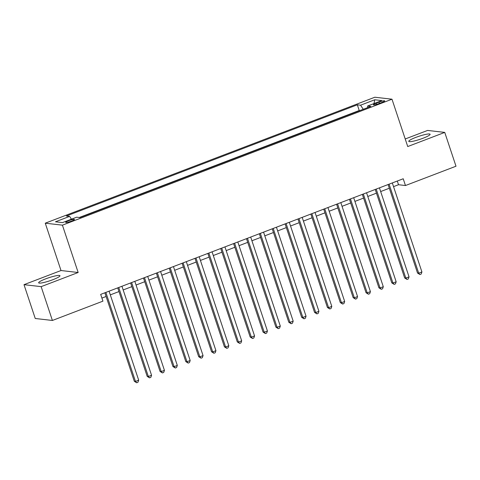 <?xml version="1.0" encoding="UTF-8"?>
<svg xmlns="http://www.w3.org/2000/svg" width="480" height="480" viewBox="0 0 480 480"><rect width="100%" height="100%" fill="white"/><g stroke="black" fill="none" stroke-linecap="round" stroke-linejoin="round"><path stroke-width="0.72" d="M52.926 279.678A11.238 1.608 -18.4 0 0 59.97 275.718A11.238 1.608 -18.4 0 0 45.696 278.85A11.238 1.608 -18.4 0 0 38.652 282.81A11.238 1.608 -18.4 0 0 52.926 279.678M423.054 138.228A11.238 1.608 -18.4 0 0 430.098 134.262A11.238 1.608 -18.4 0 0 415.824 137.394A11.238 1.608 -18.4 0 0 408.78 141.354A11.238 1.608 -18.4 0 0 423.054 138.228M71.556 221.088A4.608 0.66 -18.4 0 0 74.442 219.462A4.608 0.66 -18.4 0 0 68.586 220.746A4.608 0.66 -18.4 0 0 65.694 222.372A4.608 0.66 -18.4 0 0 71.556 221.088M24 284.67L41.148 286.644L78.162 272.502L61.014 270.528L24 284.67L35.25 318.492L52.398 320.466L102.93 301.152L100.68 294.39L403.218 178.764L405.468 185.532L456 166.218L444.75 132.402L427.602 130.428L405.222 138.978M61.014 270.528L45.264 223.182L374.838 97.23L391.986 99.198L62.412 225.156L45.264 223.182M379.026 102.126L376.194 103.206A4.464 0.636 -18.4 0 0 373.392 104.784A4.464 0.636 -18.4 0 0 379.068 103.542L381.9 102.456A4.464 0.636 -18.4 0 0 384.702 100.884A4.464 0.636 -18.4 0 0 379.026 102.126L379.446 103.392M363.24 109.29L360.582 105.192L357.336 104.814L66.384 216.012L69.624 216.384L55.464 221.796L62.508 222.606L76.674 217.194L79.914 217.566L370.872 106.374L367.626 106.002L367.608 107.622M360.582 105.192L374.742 99.774L381.786 100.59L367.626 106.002M359.88 110.574L359.226 110.496L79.26 217.494M41.148 286.644L52.398 320.466M78.162 272.502L62.412 225.156M391.986 99.198L407.736 146.544L444.75 132.402M393.534 186.636L398.514 184.728L405.468 185.532M101.91 298.086L106.098 296.484M110.31 294.876L118.974 291.564M123.18 289.956L131.85 286.644M136.056 285.036L144.72 281.724M148.932 280.116L157.596 276.804M161.802 275.196L170.472 271.884M174.678 270.276L183.342 266.964M187.554 265.356L196.218 262.044M200.424 260.436L209.094 257.124M213.3 255.516L221.964 252.204M226.176 250.596L234.84 247.284M239.046 245.676L247.716 242.364M251.922 240.756L260.586 237.444M264.798 235.836L273.462 232.524M277.668 230.916L286.338 227.604M290.544 225.996L299.208 222.684M303.42 221.076L312.084 217.764M316.29 216.156L324.96 212.844M329.166 211.236L337.83 207.924M342.042 206.316L350.706 203.004M354.912 201.396L363.582 198.084M367.788 196.476L376.452 193.164M380.664 191.556L389.328 188.238M397.29 181.032L398.514 184.728M359.226 110.496L357.336 104.814M69.624 216.384L71.448 219.192M373.992 103.566L374.742 99.774M388.098 184.542L417.54 273.048L418.698 273.18L389.088 184.164M421.914 271.95L421.188 274.038L419.904 274.53L418.698 273.18L421.914 271.95L392.304 182.934M419.904 274.53L417.54 273.048M375.222 189.462L404.664 277.968L405.822 278.1L376.212 189.084M409.044 276.87L408.312 278.958L407.028 279.45L405.822 278.1L409.044 276.87L379.434 187.854M407.028 279.45L404.664 277.968M362.352 194.382L391.794 282.888L392.952 283.02L363.342 194.004M396.168 281.79L395.442 283.878L394.152 284.37L392.952 283.02L396.168 281.79L366.558 192.774M394.152 284.37L391.794 282.888M349.476 199.302L378.918 287.808L380.076 287.94L350.466 198.93M383.292 286.71L382.566 288.798L381.282 289.29L380.076 287.94L383.292 286.71L353.682 197.7M381.282 289.29L378.918 287.808M336.6 204.228L366.042 292.728L367.2 292.86L337.59 203.85M370.422 291.63L369.69 293.718L368.406 294.21L367.2 292.86L370.422 291.63L340.812 202.62M368.406 294.21L366.042 292.728M323.73 209.148L353.172 297.648L354.33 297.78L324.72 208.77M357.546 296.55L356.82 298.638L355.53 299.13L354.33 297.78L357.546 296.55L327.936 207.54M355.53 299.13L353.172 297.648M310.854 214.068L340.296 302.568L341.454 302.7L311.844 213.69M344.67 301.47L343.944 303.558L342.66 304.05L341.454 302.7L344.67 301.47L315.06 212.46M342.66 304.05L340.296 302.568M297.978 218.988L327.42 307.488L328.578 307.62L298.968 218.61M331.8 306.39L331.068 308.478L329.784 308.97L328.578 307.62L331.8 306.39L302.19 217.38M329.784 308.97L327.42 307.488M285.108 223.908L314.55 312.408L315.708 312.54L286.098 223.53M318.924 311.31L318.198 313.398L316.908 313.89L315.708 312.54L318.924 311.31L289.314 222.3M316.908 313.89L314.55 312.408M272.232 228.828L301.674 317.328L302.832 317.46L273.222 228.45M306.048 316.23L305.322 318.318L304.038 318.81L302.832 317.46L306.048 316.23L276.438 227.22M304.038 318.81L301.674 317.328M259.356 233.748L288.798 322.248L289.956 322.38L260.346 233.37M293.178 321.15L292.446 323.238L291.162 323.73L289.956 322.38L293.178 321.15L263.568 232.14M291.162 323.73L288.798 322.248M246.486 238.668L275.928 327.168L277.086 327.3L247.476 238.29M280.302 326.07L279.576 328.158L278.286 328.65L277.086 327.3L280.302 326.07L250.692 237.06M278.286 328.65L275.928 327.168M233.61 243.588L263.052 332.088L264.21 332.22L234.6 243.21M267.426 330.99L266.7 333.078L265.416 333.57L264.21 332.22L267.426 330.99L237.816 241.98M265.416 333.57L263.052 332.088M220.734 248.508L250.176 337.008L251.334 337.14L221.724 248.13M254.556 335.91L253.824 337.998L252.54 338.49L251.334 337.14L254.556 335.91L224.946 246.9M252.54 338.49L250.176 337.008M207.864 253.428L237.306 341.928L238.464 342.06L208.854 253.05M241.68 340.83L240.954 342.918L239.664 343.41L238.464 342.06L241.68 340.83L212.07 251.82M239.664 343.41L237.306 341.928M194.988 258.348L224.43 346.848L225.588 346.98L195.978 257.97M228.804 345.75L228.078 347.838L226.788 348.33L225.588 346.98L228.804 345.75L199.194 256.74M226.788 348.33L224.43 346.848M182.112 263.268L211.554 351.768L212.712 351.9L183.102 262.89M215.934 350.67L215.202 352.758L213.918 353.25L212.712 351.9L215.934 350.67L186.324 261.66M213.918 353.25L211.554 351.768M169.242 268.188L198.684 356.688L199.842 356.82L170.232 267.81M203.058 355.59L202.332 357.678L201.042 358.17L199.842 356.82L203.058 355.59L173.448 266.58M201.042 358.17L198.684 356.688M156.366 273.108L185.808 361.608L186.966 361.74L157.356 272.73M190.182 360.51L189.456 362.598L188.166 363.09L186.966 361.74L190.182 360.51L160.572 271.5M188.166 363.09L185.808 361.608M143.49 278.028L172.932 366.528L174.09 366.66L144.48 277.65M177.312 365.43L176.58 367.518L175.296 368.01L174.09 366.66L177.312 365.43L147.702 276.42M175.296 368.01L172.932 366.528M130.62 282.948L160.062 371.448L161.22 371.58L131.61 282.57M164.436 370.35L163.71 372.438L162.42 372.93L161.22 371.58L164.436 370.35L134.826 281.34M162.42 372.93L160.062 371.448M117.744 287.868L147.186 376.368L148.344 376.5L118.734 287.49M151.56 375.27L150.834 377.358L149.544 377.85L148.344 376.5L151.56 375.27L121.95 286.26M149.544 377.85L147.186 376.368M104.868 292.788L134.31 381.288L135.468 381.42L105.858 292.41M138.69 380.19L137.958 382.278L136.674 382.77L135.468 381.42L138.69 380.19L109.08 291.18M136.674 382.77L134.31 381.288M376.578 104.37L376.194 103.206"/></g></svg>
